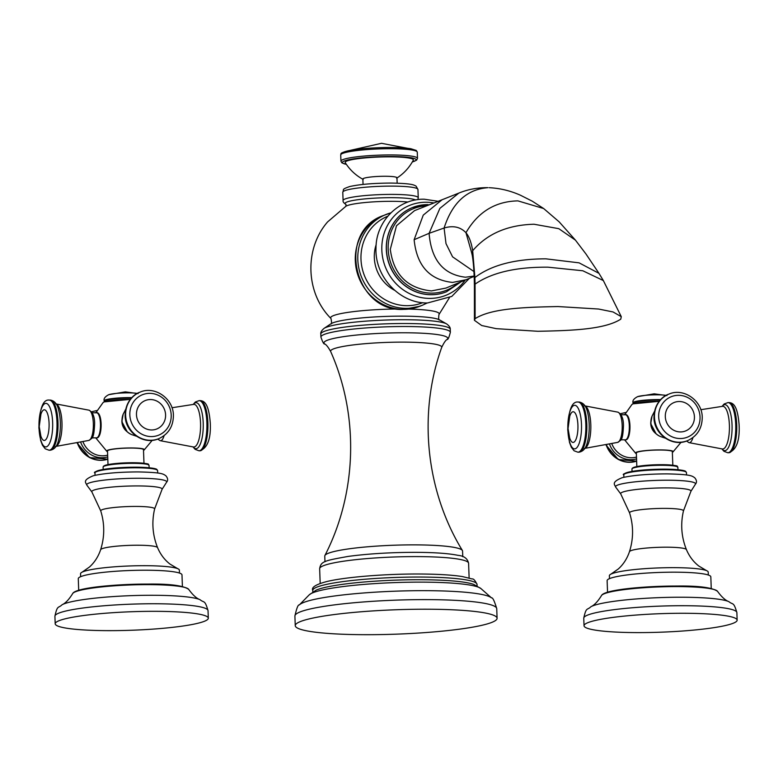 <?xml version="1.0" encoding="UTF-8"?>
<svg xmlns="http://www.w3.org/2000/svg" width="778" height="778" viewBox="0 0 778 778"><rect width="100%" height="100%" fill="white"/><g stroke="black" fill="none" stroke-linecap="round" stroke-linejoin="round"><path stroke-width="1.17" d="M396.615 178.23C403.743 173.679 409.306 167.659 413.303 160.19A34.125 4.123 177.9 0 0 389.943 156.845A34.125 4.123 -2.1 0 0 345.267 162.68C349.799 169.847 355.779 175.429 363.229 179.455M363.054 184.425L362.859 179.047A17.067 2.062 -2.1 0 1 385.236 176.266A17.067 2.062 177.9 0 1 396.955 177.792L397.159 183.17M324.971 561.765L324.757 556.095A68.95 8.325 -2.1 0 1 324.893 555.531A68.95 8.325 -2.1 0 1 415.219 544.872A68.95 8.325 177.9 0 1 462.385 550.484C425.79 490.675 417.874 413.624 441.69 347.435A55.617 6.72 -2.1 0 0 403.558 342.135A55.617 6.72 -2.1 0 0 330.66 351.51C328.17 347.085 326.186 344.566 324.708 343.954A61.929 7.479 -2.1 0 1 405.212 332.78A61.929 7.479 -2.1 0 1 447.078 339.471C445.648 340.19 443.859 342.845 441.69 347.435M462.774 556.717L462.56 551.038A68.95 8.325 177.9 0 0 462.385 550.484M473.831 584.453A82.176 9.929 177.9 0 0 420.694 579.727A82.176 9.929 177.9 0 0 315.975 590.239L309.187 594.878A86.63 10.464 -2.1 0 1 422.191 582.129A86.63 10.464 -2.1 0 1 480.94 588.576L473.831 584.453M497.084 618.257A100.984 12.195 177.9 0 1 364.6 634.692A100.984 12.195 -2.1 0 1 295.251 625.658A100.984 12.195 -2.1 0 1 427.744 609.223A100.984 12.195 177.9 0 1 497.084 618.257L496.734 608.649A100.984 12.195 -2.1 0 0 427.385 599.614A100.984 12.195 -2.1 0 0 294.901 616.05L295.251 625.658M414.577 210.614L396.498 225.756L390.303 249.32C393.58 274.508 407.312 288.366 431.489 290.914L445.95 288.074L466.051 279.74L452.543 282.424C429.553 279.924 416.745 265.687 414.129 239.712L423.251 215.127L442.079 199.752L414.577 210.614M537.89 331.282C571.529 330.611 604.457 329.551 620.756 319.184L621.282 316.675L613.054 311.959L598.583 309.031L557.991 306.551C524.353 307.222 491.414 308.283 475.125 318.649L474.424 320.303L481.689 325.525L496.238 328.656L537.89 331.282M672.348 452.319A18.876 2.276 177.9 0 0 672.96 451.979A18.876 2.276 177.9 0 0 658.781 449.917A18.876 2.276 177.9 0 0 636.414 452.232A18.876 2.276 -2.1 0 0 635.733 453.35L624.578 439.823M625.989 414.83A12.458 3.919 90.2 0 1 629.966 426.334A12.458 3.919 90.2 0 1 626.504 439.648A12.458 3.919 90.2 0 1 625.891 439.745M636.365 453.642A18.876 2.276 -2.1 0 1 635.733 453.35M672.824 465.234L672.328 451.639A18.001 2.178 177.9 0 0 657.147 450.044A18.001 2.178 177.9 0 0 637.24 452.232A18.001 2.178 -2.1 0 0 636.346 452.952L636.842 466.557M609.485 578.638L609.378 575.701A49.452 5.971 -2.1 0 1 610.876 574.164A49.452 5.971 -2.1 0 1 674.254 567.658A49.452 5.971 177.9 0 1 706.599 570.653A49.452 5.971 177.9 0 1 708.204 572.073L708.311 575.02M607.54 592.233L607.122 580.631A51.883 6.273 -2.1 0 1 675.187 572.18A51.883 6.273 177.9 0 1 710.82 576.829L711.248 588.431M636.637 632.602A76.604 9.258 -2.1 0 1 584.035 625.745A76.604 9.258 -2.1 0 1 684.543 613.278A76.604 9.258 177.9 0 1 737.145 620.134A76.604 9.258 177.9 0 1 636.637 632.602M627.039 415.841A11.835 3.725 90.2 0 1 629.752 425.799A11.835 3.725 90.2 0 1 626.951 438.743M143.512 450.355A18.876 2.276 177.9 0 0 144.115 450.024A18.876 2.276 177.9 0 0 129.945 447.953A18.876 2.276 177.9 0 0 107.578 450.268A18.876 2.276 -2.1 0 0 106.897 451.386L95.733 437.858M97.153 412.875A12.458 3.919 90.2 0 1 101.13 424.37A12.458 3.919 90.2 0 1 97.668 437.683A12.458 3.919 90.2 0 1 97.055 437.781M107.529 451.678A18.876 2.276 -2.1 0 1 106.897 451.386M143.979 463.27L143.483 449.674A18.001 2.178 177.9 0 0 128.302 448.079A18.001 2.178 177.9 0 0 108.405 450.268A18.001 2.178 -2.1 0 0 107.5 450.997L108.006 464.592M80.649 576.683L80.542 573.746A49.452 5.971 -2.1 0 1 82.04 572.2A49.452 5.971 -2.1 0 1 145.408 565.694A49.452 5.971 177.9 0 1 177.754 568.689A49.452 5.971 177.9 0 1 179.368 570.118L179.475 573.055M78.704 590.278L78.277 578.667A51.883 6.273 -2.1 0 1 146.352 570.225A51.883 6.273 177.9 0 1 181.984 574.864L182.402 586.476M107.802 630.647A76.604 9.258 -2.1 0 1 55.189 623.791A76.604 9.258 -2.1 0 1 155.697 611.323A76.604 9.258 177.9 0 1 208.309 618.17A76.604 9.258 177.9 0 1 107.802 630.647M98.193 413.877A11.835 3.725 90.2 0 1 100.916 423.835A11.835 3.725 90.2 0 1 98.116 436.789M390.964 148.715A38.307 4.629 -2.1 0 1 417.271 152.148L416.269 150.426L410.901 148.744C406.019 147.956 399.24 147.548 390.537 147.499C374.811 147.538 361.42 148.491 350.353 150.358C337.759 153.315 341.805 153.752 340.715 154.948A38.307 4.629 -2.1 0 1 390.964 148.715M342.077 153.655A36.916 4.464 -2.1 0 1 390.478 147.509M340.715 154.948L340.949 161.172A38.307 4.629 -2.1 0 1 391.198 154.939A38.307 4.629 -2.1 0 1 417.504 158.362L416.629 160.151L412.301 161.989M346.356 164.352A36.916 4.464 -2.1 0 1 351.306 159.247A36.916 4.464 -2.1 0 1 390.809 156.495A36.916 4.464 -2.1 0 1 412.33 161.931M342.777 192.234A37.607 4.542 -2.1 0 1 392.122 186.117A37.607 4.542 -2.1 0 1 417.942 189.482L416.133 186.205L415.053 185.563C413.984 185.358 413.449 183.413 391.042 183.073C373.557 183.151 359.767 184.308 349.643 186.564C340.92 189.599 344.314 189.326 342.777 192.234L343.088 200.52A37.607 4.542 -2.1 0 1 392.423 194.403A37.607 4.542 -2.1 0 1 418.253 197.768L417.942 189.482M415.647 199.985A35.769 4.318 177.9 0 0 391.956 197.68A35.769 4.318 177.9 0 0 356.898 199.839A35.769 4.318 177.9 0 0 345.831 204.361M408.012 202.037A35.72 4.318 177.9 0 0 392.073 201.317A35.72 4.318 177.9 0 0 346.016 206.18L327.626 221.886C304.042 248.892 305.589 293.228 330.99 318.533A54.324 6.564 177.9 0 1 397.626 309.002M449.392 297.741L438.948 314.575A54.324 6.564 177.9 0 0 408.732 309.09M438.948 314.575C438.452 318.679 438.627 320.448 439.482 319.865A55.374 6.691 177.9 0 0 402.527 316.15A55.374 6.691 177.9 0 0 330.854 323.843C331.739 324.368 331.788 322.598 330.99 318.533M330.854 323.843L324.027 328.404A62.503 7.547 -2.1 0 1 404.92 319.729A62.503 7.547 -2.1 0 1 446.621 323.911C449.246 325.865 450.462 327.674 450.248 329.318L450.365 332.313A64.769 7.829 -2.1 0 0 405.883 326.517A64.769 7.829 -2.1 0 0 320.915 337.059L320.799 334.063A64.769 7.829 -2.1 0 1 405.776 323.522A64.769 7.829 -2.1 0 1 450.248 329.318M319.651 568.728A74.523 9.005 -2.1 0 1 417.416 556.601A74.523 9.005 -2.1 0 1 468.589 563.272C467.52 558.516 463.97 555.871 457.96 555.336C448.673 553.43 434.649 552.429 415.909 552.341C391.12 552.351 368.587 553.703 348.311 556.396C324.29 560.705 320.847 561.327 319.651 568.728L320.186 583.422M312.775 590.434A82.176 9.929 -2.1 0 1 420.597 577.052A82.176 9.929 -2.1 0 1 477.031 584.404C475.095 580.398 473.462 578.579 472.11 578.958L462.346 576.556C451.921 574.952 437.644 574.096 419.517 574.008C385.771 573.814 345.636 577.023 327.12 581.467C315.917 584.385 311.142 587.371 312.775 590.434L312.834 591.941M309.187 594.878L299.326 604.934A96.929 11.709 -2.1 0 1 425.77 590.667A96.929 11.709 -2.1 0 1 491.502 597.883L480.94 588.576M403.49 309.362A48.888 46.028 68 0 0 420.003 306.201L403.344 309.391C353.659 312.143 336.407 231.358 383.418 215.525A48.888 46.028 68 0 0 356.402 269.538A48.888 46.028 68 0 0 403.49 309.362M390.867 212.861A48.888 46.028 68 0 0 385.927 214.514A48.888 46.028 68 0 0 358.911 268.527A48.888 46.028 68 0 0 405.99 308.351A48.888 46.028 68 0 0 422.503 305.2L420.003 306.201M422.639 302.691A46.612 43.889 -112 0 1 406.933 305.686A46.612 43.889 -112 0 1 362.042 267.729A46.612 43.889 -112 0 1 387.755 216.226M394.621 290.291A36.712 34.563 -112 0 1 376.182 244.593M465.156 280.109A48.479 45.639 -112 0 1 429.612 298.412A48.479 45.639 -112 0 1 381.833 250.146A48.479 45.639 -112 0 1 426.081 202.231A48.479 45.639 -112 0 1 433.949 202.97M446.455 291.779A45.406 42.751 -112 0 1 446.387 291.808A45.406 42.751 -112 0 1 431.051 294.736A45.406 42.751 -112 0 1 387.327 257.742A45.406 42.751 -112 0 1 412.418 207.58A45.406 42.751 -112 0 1 412.476 207.561M427.881 204.595A45.406 42.751 68 0 0 412.544 207.532A45.406 42.751 68 0 0 387.454 257.693A45.406 42.751 68 0 0 431.187 294.687A45.406 42.751 68 0 0 446.523 291.75L446.387 291.808M426.694 205.83A44.015 41.438 68 0 0 388.232 250.185A44.015 41.438 68 0 0 431.566 293.131A44.015 41.438 68 0 0 457.97 283.085M414.129 239.712L429.106 233.312L439.871 208.378L458.796 193.109L442.079 199.752M474.133 276.044L465.448 277.221C443.343 274.576 431.236 259.94 429.106 233.312L444.092 228.032C452.271 202.727 466.897 189.278 487.971 187.683L486.697 187.654C476.788 187.712 467.481 189.531 458.796 193.109M473.919 271.541L452.582 256.837L445.998 243.611L444.092 228.032C453.078 225.319 460.372 226.884 465.964 232.719C477.974 211.966 495.285 201.356 517.915 200.88L543.666 208.543L532.201 201.152L520.492 195.249C510.368 190.736 499.933 188.218 489.168 187.702M471.896 253.56L465.964 232.719C469.105 236.483 471.342 242.473 472.684 250.711C487.145 233.779 507.596 224.949 534.019 224.239L558.798 228.674L575.448 240.149L559.178 221.866L543.666 208.543M474.269 279.691L474.901 277.542L475.057 284.135L474.415 286.158L474.269 279.691C473.958 269.276 473.277 261.077 472.207 255.096L472.684 250.711L474.901 277.542C491.229 265.133 514.89 258.899 545.884 258.831L579.095 262.847L598.972 273.35L585.97 253.988L575.448 240.149M475.125 318.649L475.057 284.135C491.754 272.582 516.077 266.932 548.004 267.185L582.79 270.763L603.339 280.557L598.972 273.35M652.022 416.162A15.161 14.276 68 0 0 650.885 422.551A15.161 14.276 68 0 0 660.201 436.448C654.493 433.647 651.38 429.028 650.875 422.58L652.022 416.162L654.502 411.348M668.73 394.183A25.071 23.603 68 0 0 668.565 394.242A25.071 23.603 68 0 0 654.142 417.407A25.071 23.603 68 0 0 687.324 440.747A25.071 23.603 68 0 0 687.489 440.679M654.473 417.28A25.071 23.603 68 0 0 687.645 440.62L687.324 440.747C672.6 447.379 653.928 434.25 653.967 417.553C654.191 402.615 663.887 395.574 668.565 394.242L668.885 394.115A25.071 23.603 68 0 0 654.473 417.28M700.035 416.998A21.784 20.51 68 0 0 678.562 395.312A21.784 20.51 68 0 0 658.684 416.852A21.784 20.51 68 0 0 680.147 438.539A21.784 20.51 68 0 0 700.035 416.998M665.307 416.668A15.336 14.442 -112 0 1 679.311 401.506A15.336 14.442 -112 0 1 694.423 416.775A15.336 14.442 -112 0 1 680.429 431.936A15.336 14.442 -112 0 1 665.307 416.668M650.885 421.258A12.536 11.806 68 0 0 650.748 423.621A12.536 11.806 68 0 0 655.844 433.57M633.243 403.811A20.354 2.46 -2.1 0 1 659.16 401.312L633 403.85L631.95 404.463A20.811 2.519 -2.1 0 1 632.806 403.976A20.811 2.519 -2.1 0 1 659.073 401.429M661.913 464.68A22.29 2.694 -2.1 0 1 677.161 466.693M632.621 468.327A22.29 2.694 -2.1 0 1 661.854 464.68M662.097 465.283A22.98 2.772 -2.1 0 1 677.881 467.345C675.644 466.323 682.928 465.584 661.884 464.68C646.148 464.845 636.297 466.012 632.32 468.161L631.95 469.027A22.98 2.772 -2.1 0 1 662.097 465.283M664.733 469.153A30.643 3.705 -2.1 0 1 685.7 471.789M624.481 474.035A30.643 3.705 -2.1 0 1 664.675 469.153M664.918 469.756A31.344 3.783 -2.1 0 1 686.439 472.567L685.69 471.419C685.515 471.108 683.541 469.465 664.704 469.153C651.04 469.192 639.652 470.038 630.52 471.682C624.355 473.394 622.108 474.454 623.8 474.862A31.344 3.783 -2.1 0 1 664.918 469.756M615.738 487.193A40.028 4.833 -2.1 0 1 668.059 480.221A40.028 4.833 -2.1 0 1 695.376 484.276C697.03 482.389 696.806 480.211 694.696 477.731C692.012 475.98 691.496 474.405 666.95 473.88C648.103 473.958 633.204 475.222 622.254 477.663C610.555 482.379 614.951 484.762 615.738 487.193L620.737 493.913A35.185 4.25 -2.1 0 1 666.804 487.894A35.185 4.25 177.9 0 1 690.893 491.346L695.376 484.276M629.577 512.887A26.967 3.258 -2.1 0 1 664.947 508.394A26.967 3.258 177.9 0 1 683.454 510.913C680.41 524.129 681.392 537.024 686.42 549.599A28.523 3.443 177.9 0 0 666.863 547.197A28.523 3.443 -2.1 0 0 629.46 551.69C633.545 538.775 633.584 525.84 629.577 512.887L620.737 493.913M603.251 594.197A56.979 6.885 -2.1 0 1 677.317 586.048M601.491 595.578A58.194 7.031 -2.1 0 1 677.716 586.593A58.194 7.031 -2.1 0 1 717.52 591.319C712.22 587.546 698.839 585.776 677.366 586.038C643.105 586.087 604 589.773 601.491 595.578C597.835 601.491 594.314 605.206 590.93 606.714A70.983 8.577 -2.1 0 1 682.17 597.232A70.983 8.577 -2.1 0 1 728.879 601.657C733.032 605.158 733.547 601.277 736.873 612.568L737.145 620.134M590.93 606.714C587.04 610.506 586.242 606.675 583.753 618.179A76.604 9.258 -2.1 0 1 684.261 605.712A76.604 9.258 -2.1 0 1 736.873 612.568M692.935 437.606A15.161 4.775 90.2 0 1 688.958 442.633L722.392 448.974A21.337 6.71 -89.8 0 0 729.385 424.953A21.337 6.71 -89.8 0 0 722.558 406.32L700.813 409.705M722.198 406.359A22.99 7.235 90.2 0 1 732.04 424.759A22.99 7.235 90.2 0 1 722.042 448.925M728.471 402.644A25.071 7.887 90.2 0 1 728.967 402.596L727.975 402.596A25.071 7.887 90.2 0 1 735.716 424.506A25.071 7.887 90.2 0 1 727.79 452.738L723.987 451.328L721.877 448.906M728.782 452.738C736.455 449.898 739.897 440.591 739.1 424.817C737.632 406.301 733.537 402.78 728.967 402.596A25.071 7.887 90.2 0 1 736.708 424.506A25.071 7.887 90.2 0 1 728.782 452.738L727.79 452.738M660.23 400.057A19.499 2.353 177.9 0 0 658.606 400.038A19.499 2.353 177.9 0 0 633.02 403.218L633 402.741C632.368 400.612 633.895 398.589 637.59 396.654L654.152 393.824L666.95 395.574M660.668 399.591A19.499 2.353 177.9 0 0 658.587 399.571A19.499 2.353 177.9 0 0 633 402.741M666.143 395.389A15.725 1.896 177.9 0 0 657.216 394.816A15.725 1.896 177.9 0 0 637.59 396.654M625.434 414.752C627.34 413.857 628.789 417.533 629.791 425.77C629.285 435.709 627.807 440.397 625.347 439.823A12.536 3.948 -89.8 0 0 629.314 425.702A12.536 3.948 -89.8 0 0 625.434 414.752L621.009 414.732M622.176 425.342A15.161 4.775 -89.8 0 0 617.878 412.146C621.593 414.11 623.46 418.583 623.479 425.585C622.731 441.787 621 439.638 617.771 442.361A15.161 4.775 -89.8 0 0 622.176 425.342M585.007 405.951A21.337 6.71 90.2 0 1 590.794 424.438A21.337 6.71 90.2 0 1 584.852 448.322M578.861 452.183C583.14 451.59 585.99 448.264 587.4 442.196A22.99 7.235 -89.8 0 0 589.17 424.224A22.99 7.235 -89.8 0 0 587.507 412.087C586.145 406.019 583.325 402.664 579.046 402.041L578.064 402.041A25.071 7.887 -89.8 0 1 585.805 423.952A25.071 7.887 -89.8 0 1 577.879 452.183L578.861 452.183A25.071 7.887 -89.8 0 0 586.797 423.952A25.071 7.887 -89.8 0 0 579.046 402.041M581.477 424.35A21.784 6.856 -89.8 0 0 573.872 405.484A21.784 6.856 -89.8 0 0 567.862 429.845A21.784 6.856 -89.8 0 0 575.457 448.712A21.784 6.856 -89.8 0 0 581.477 424.35M569.759 416.191A15.336 4.824 90.2 0 1 574.738 412.593A15.336 4.824 90.2 0 1 577.918 425.158A15.336 4.824 90.2 0 1 575.205 440.854A15.336 4.824 90.2 0 1 569.681 437.975L568.057 428.522L569.759 416.191M611.848 443.81A21.337 20.092 68 0 0 636.492 457.085M636.56 458.874A22.99 21.648 -112 0 1 609.573 444.326M636.637 461.121A25.071 23.603 -112 0 1 606.568 444.967M606.023 445.074L618.325 459.535L636.647 461.15A25.071 23.603 -112 0 1 606.227 445.035M623.761 414.742A22.99 21.648 -112 0 1 624.773 414.509M123.177 414.197A15.161 14.276 68 0 0 122.039 420.597A15.161 14.276 68 0 0 131.365 434.494C125.647 431.693 122.545 427.064 122.039 420.626L123.177 414.197L125.657 409.393M139.884 392.219A25.071 23.603 68 0 0 139.729 392.287A25.071 23.603 68 0 0 125.307 415.452A25.071 23.603 68 0 0 158.488 438.782A25.071 23.603 68 0 0 158.644 438.724M125.637 415.316A25.071 23.603 68 0 0 158.809 438.656L158.488 438.782C143.765 445.424 125.093 432.286 125.132 415.588C125.355 400.651 135.051 393.61 139.729 392.287L140.05 392.151A25.071 23.603 68 0 0 125.637 415.316M171.199 415.044A21.784 20.51 68 0 0 149.726 393.357A21.784 20.51 68 0 0 129.838 414.888A21.784 20.51 68 0 0 151.311 436.575A21.784 20.51 68 0 0 171.199 415.044M136.471 414.703A15.336 14.442 -112 0 1 150.465 399.542A15.336 14.442 -112 0 1 165.588 414.81A15.336 14.442 -112 0 1 151.584 429.971A15.336 14.442 -112 0 1 136.471 414.703M122.039 419.293A12.536 11.806 68 0 0 121.913 421.657A12.536 11.806 68 0 0 127.008 431.605M104.398 401.847A20.354 2.46 -2.1 0 1 130.325 399.357L104.164 401.895L103.114 402.508A20.811 2.519 -2.1 0 1 103.97 402.022A20.811 2.519 -2.1 0 1 130.237 399.474M133.077 462.725A22.29 2.694 -2.1 0 1 148.326 464.729M103.785 466.362A22.29 2.694 -2.1 0 1 133.019 462.725C117.313 462.891 107.452 464.048 103.474 466.207L103.104 467.063A22.98 2.772 -2.1 0 1 133.262 463.328A22.98 2.772 -2.1 0 1 149.045 465.38C146.799 464.359 154.093 463.62 133.048 462.716M135.887 467.199A30.643 3.705 -2.1 0 1 156.855 469.824M95.636 472.071A30.643 3.705 -2.1 0 1 135.829 467.199M136.072 467.802A31.344 3.783 -2.1 0 1 157.594 470.602L156.845 469.455C156.679 469.144 154.696 467.51 135.858 467.189C122.204 467.238 110.807 468.074 101.685 469.727C95.509 471.429 93.272 472.489 94.965 472.898A31.344 3.783 -2.1 0 1 136.072 467.802M86.903 485.229A40.028 4.833 -2.1 0 1 139.213 478.256A40.028 4.833 -2.1 0 1 166.531 482.311C168.184 480.425 167.96 478.246 165.86 475.766C163.176 474.016 162.66 472.45 138.114 471.915C119.267 472.003 104.369 473.257 93.418 475.698C81.709 480.425 86.105 482.798 86.903 485.229L91.892 491.959A35.185 4.25 -2.1 0 1 137.959 485.929A35.185 4.25 177.9 0 1 162.048 489.381L166.531 482.311M100.741 510.932A26.967 3.258 -2.1 0 1 136.111 506.429A26.967 3.258 177.9 0 1 154.618 508.948C151.574 522.164 152.556 535.06 157.574 547.634A28.523 3.443 177.9 0 0 138.027 545.232A28.523 3.443 -2.1 0 0 100.625 549.725C104.709 536.81 104.748 523.886 100.741 510.932L91.892 491.959M74.416 592.233A56.979 6.885 -2.1 0 1 148.472 584.084M72.655 593.614A58.194 7.031 -2.1 0 1 148.88 584.638A58.194 7.031 -2.1 0 1 188.684 589.364C183.384 585.581 170.003 583.821 148.53 584.074C114.259 584.132 75.155 587.818 72.655 593.614C68.989 599.527 65.469 603.242 62.084 604.749A70.983 8.577 -2.1 0 1 153.324 595.277A70.983 8.577 -2.1 0 1 200.034 599.692C204.196 603.193 204.702 599.313 208.027 610.613L208.309 618.17M62.084 604.749C58.204 608.542 57.407 604.72 54.917 616.225A76.604 9.258 -2.1 0 1 155.425 603.757A76.604 9.258 -2.1 0 1 208.027 610.613M164.09 435.641A15.161 4.775 90.2 0 1 160.122 440.669L193.596 447.01A21.337 6.71 -89.8 0 0 200.539 422.999A21.337 6.71 -89.8 0 0 193.712 404.365L193.751 404.356M193.362 404.395A22.99 7.235 90.2 0 1 203.204 422.794A22.99 7.235 90.2 0 1 193.207 446.971M199.625 400.68A25.071 7.887 90.2 0 1 200.121 400.641L199.139 400.631A25.071 7.887 90.2 0 1 206.88 422.542A25.071 7.887 90.2 0 1 198.954 450.773L195.152 449.363L193.041 446.951M199.936 450.783C207.619 447.943 211.052 438.636 210.264 422.862C208.786 404.336 204.692 400.816 200.121 400.641A25.071 7.887 90.2 0 1 207.872 422.551A25.071 7.887 90.2 0 1 199.936 450.783L198.954 450.773M131.394 398.093A19.499 2.353 177.9 0 0 129.761 398.083A19.499 2.353 177.9 0 0 104.184 401.254L104.164 400.777C103.532 398.657 105.059 396.624 108.755 394.689L125.316 391.859L138.114 393.619M131.822 397.626A19.499 2.353 177.9 0 0 129.751 397.607A19.499 2.353 177.9 0 0 104.164 400.777M137.298 393.435A15.725 1.896 177.9 0 0 128.37 392.851A15.725 1.896 177.9 0 0 108.755 394.689M96.598 412.787C98.505 411.902 99.954 415.569 100.945 423.806C100.45 433.754 98.962 438.442 96.501 437.858A12.536 3.948 -89.8 0 0 100.469 423.747A12.536 3.948 -89.8 0 0 96.598 412.787L92.174 412.778M93.331 423.388A15.161 4.775 -89.8 0 0 89.042 410.191C92.757 412.146 94.624 416.629 94.634 423.621C93.885 439.823 92.154 437.674 88.935 440.406A15.161 4.775 -89.8 0 0 93.331 423.388M56.172 403.996A21.337 6.71 90.2 0 1 61.958 422.483A21.337 6.71 90.2 0 1 56.016 446.358M50.025 450.229C54.304 449.635 57.144 446.3 58.554 440.241A22.99 7.235 -89.8 0 0 60.334 422.269A22.99 7.235 -89.8 0 0 58.671 410.132C57.3 404.054 54.489 400.709 50.21 400.077L49.218 400.077A25.071 7.887 -89.8 0 1 56.969 421.987A25.071 7.887 -89.8 0 1 49.033 450.219L50.025 450.229A25.071 7.887 -89.8 0 0 57.961 421.987A25.071 7.887 -89.8 0 0 50.21 400.077M52.641 422.386A21.784 6.856 -89.8 0 0 45.036 403.529A21.784 6.856 -89.8 0 0 39.017 427.881A21.784 6.856 -89.8 0 0 46.622 446.747A21.784 6.856 -89.8 0 0 52.641 422.386M40.923 414.227A15.336 4.824 90.2 0 1 45.902 410.628A15.336 4.824 90.2 0 1 49.072 423.193A15.336 4.824 90.2 0 1 46.369 438.889A15.336 4.824 90.2 0 1 40.845 436.011L39.221 426.568L40.923 414.227M83.013 441.846A21.337 20.092 68 0 0 107.656 455.13M107.724 456.91A22.99 21.648 -112 0 1 80.727 442.361M77.187 443.12L89.489 457.571L107.802 459.185A25.071 23.603 -112 0 1 77.732 443.003M107.802 459.185A25.071 23.603 -112 0 1 77.382 443.071M94.926 412.787A22.99 21.648 -112 0 1 95.937 412.544M417.271 152.148L417.504 158.362M340.949 161.172L341.941 162.884L346.395 164.411M345.87 206.277L346.016 204.458C343.759 203.068 342.777 201.765 343.088 200.52M417.864 199.635L418.253 197.768M439.473 319.855L446.621 323.911M324.027 328.404C321.547 330.553 320.468 332.439 320.799 334.063M324.708 343.954C323.901 344.44 322.637 342.145 320.915 337.059M324.893 555.531C357.014 493.194 359.271 415.773 330.66 351.51M447.078 339.471C447.914 339.898 449.013 337.506 450.365 332.313M469.124 577.966L468.589 563.272M477.089 585.922L477.031 584.404M491.502 597.883C492.678 597.339 494.419 600.927 496.734 608.649M299.326 604.934C298.12 604.477 296.651 608.182 294.901 616.05M390.867 212.851L383.418 215.525M427.219 302.953L422.503 305.2M438.179 201.298L424.311 199.217C398.579 198.487 375.969 221.458 375.998 247.958C374.578 276.598 399.736 303.615 427.569 302.963L451.775 296.428L469.367 278.349M412.418 207.58L429.738 204.633M460.984 281.84L446.523 291.75M474.152 276.336L466.051 279.74M472.207 255.096L471.001 250.146M603.339 280.557L621.282 316.675M474.415 286.158L474.424 320.303M407.526 148.287L381.512 143.308L350.158 150.387M665.326 438.189L660.201 436.448M668.885 394.115C683.609 387.483 702.281 400.612 702.242 417.309C702.145 428.357 697.283 436.118 687.645 440.62M650.894 420.966L650.719 423.65L656.058 433.764M681.071 442.283L672.96 451.979M631.95 404.463L624.666 414.752M631.95 469.027L632.037 471.41M677.881 467.345L677.969 469.718M623.8 474.862L623.888 477.274M686.439 472.567L686.527 474.979M690.893 491.346L683.454 510.913M610.876 574.164L618.267 569.01C623.373 564.429 627.097 558.662 629.46 551.69M686.42 549.599C689.289 556.377 693.431 561.872 698.858 566.053L706.599 570.653M717.52 591.319C721.605 596.95 725.397 600.392 728.879 601.657M583.753 618.179L584.035 625.745M727.975 402.596L724.162 403.976L722.042 406.379M688.958 442.633L686.546 441.048M633.146 403.801L633.02 403.218M625.347 439.823L620.922 439.803M617.878 412.146L584.443 405.805M584.288 448.459L617.771 442.361M577.879 452.183L574.086 450.783L571.315 447.224L569.496 442.41L567.736 429.962C568.387 410.531 571.83 401.224 578.064 402.041M620.29 413.731L625.765 412.496M136.481 436.225L131.365 434.494M140.05 392.151C154.773 385.518 173.445 398.647 173.406 415.355C173.309 426.393 168.447 434.163 158.809 438.656M122.058 419.011L121.874 421.686L127.222 431.8M152.235 440.319L144.115 450.024M103.114 402.508L95.83 412.787M103.104 467.063L103.192 469.445M149.045 465.38L149.133 467.763M94.965 472.898L95.052 475.319M157.594 470.602L157.691 473.014M162.048 489.381L154.618 508.948M82.04 572.2L89.431 567.045C94.527 562.475 98.261 556.698 100.625 549.725M157.574 547.634C160.443 554.422 164.596 559.907 170.012 564.099L177.754 568.689M188.684 589.364C192.769 594.995 196.552 598.438 200.034 599.692M54.917 616.225L55.189 623.791M171.977 407.74L193.712 404.365M199.139 400.631L195.327 402.012L193.197 404.414M160.122 440.669L157.71 439.084M104.31 401.837L104.184 401.254M96.501 437.858L92.076 437.849M89.042 410.191L55.608 403.85M55.442 446.494L88.935 440.406M49.033 450.219L45.25 448.818L42.479 445.259L40.651 440.445L38.9 427.997C39.552 408.567 42.994 399.26 49.218 400.077M91.454 411.776L96.929 410.531"/></g></svg>
